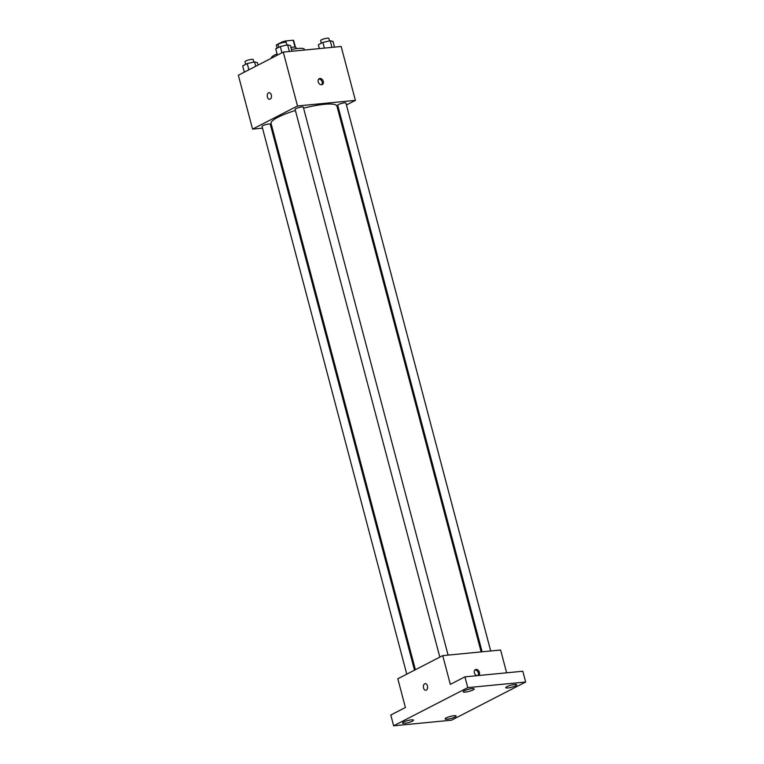 <?xml version="1.0" encoding="UTF-8"?>
<svg xmlns="http://www.w3.org/2000/svg" width="764" height="764" viewBox="0 0 764 764"><rect width="100%" height="100%" fill="white"/><g stroke="black" fill="none" stroke-linecap="round" stroke-linejoin="round"><path stroke-width="1.15" d="M277.179 48.142L276.329 44.933A8.996 1.709 165.2 0 0 276.31 45.191L277.103 48.18M276.329 44.933L282.097 41.972A8.996 1.709 165.2 0 1 285.784 40.941L293.204 40.215A8.996 1.709 165.2 0 1 293.691 40.597L295.448 47.244M282.298 42.755L282.097 41.972M295.038 47.158L293.204 40.215M286.185 42.44L285.784 40.941M290.903 47.397A9.464 1.795 -14.8 0 1 296.05 47.664L296.308 48.657M304.502 50.032L304.311 49.316A17.028 3.228 165.2 0 0 297.96 48.466A17.028 3.228 165.2 0 0 291.456 49.498M277.074 53.881A17.028 3.228 165.2 0 0 271.382 58.016L271.43 58.188M262.501 128.151L252.578 129.116L238.339 75.225L283.272 52.095L341.155 46.48L355.394 100.37L346.436 104.983M252.578 129.116L297.511 105.976L283.272 52.095M271.315 94.975A3.314 2.12 84.5 0 1 269.673 99.291A3.314 2.12 84.5 0 1 267.238 96.197A3.314 2.12 84.5 0 1 269.033 92.692A3.314 2.12 84.5 0 1 271.315 94.975M481.139 651.912L336.914 106.043A34.065 6.465 165.2 0 0 324.203 104.334A34.065 6.465 165.2 0 0 303.585 108.163M295.401 110.474A34.065 6.465 165.2 0 0 271.058 123.443L415.387 669.713M272.051 127.225L271.077 127.321M338.691 108.975L337.812 109.424M297.511 105.976L355.394 100.37M414.508 670.162L270.265 124.236A4.25 0.812 165.2 0 0 268.68 124.016A4.25 0.812 165.2 0 0 264.248 125.067A4.25 0.812 165.2 0 0 262.042 126.404L406.763 674.154M448.096 655.111L303.327 107.208A4.25 0.812 165.2 0 0 301.742 106.989A4.25 0.812 165.2 0 0 297.32 108.039A4.25 0.812 165.2 0 0 295.105 109.376L439.825 657.126M482.113 651.816L337.707 105.251A4.25 0.812 -14.8 0 1 341.613 103.388A4.25 0.812 -14.8 0 1 345.93 103.083L490.698 650.985M321.587 84.766A3.314 2.464 -117.2 0 1 318.368 82.311A3.314 2.464 -117.2 0 1 319.237 78.673A3.314 2.464 -117.2 0 1 322.943 80.487A3.314 2.464 -117.2 0 1 322.274 84.565A3.314 2.464 -117.2 0 1 321.587 84.766M318.722 79.064A3.314 2.464 -117.2 0 1 321.816 81.07A3.314 2.464 -117.2 0 1 321.654 84.756M269.673 99.291A3.314 2.12 84.5 0 1 267.247 96.197A3.314 2.12 84.5 0 1 269.033 92.692M393.641 725.8L467.778 687.629L525.661 682.023L451.524 720.194L393.641 725.8L390.796 715.018L405.397 707.502L397.805 678.766L442.728 655.627L500.611 650.021L506.637 672.807M467.778 687.629L464.932 676.847L522.805 671.241L525.661 682.023M442.728 655.627L450.33 684.372L464.932 676.847M427.458 685.938A3.314 2.12 84.5 0 1 425.806 690.255A3.314 2.12 84.5 0 1 423.38 687.161A3.314 2.12 84.5 0 1 425.166 683.656A3.314 2.12 84.5 0 1 427.458 685.938M477.013 675.682A3.314 2.464 -117.2 0 1 474.368 672.855A3.314 2.464 -117.2 0 1 475.38 669.636A3.314 2.464 -117.2 0 1 479.085 671.451A3.314 2.464 -117.2 0 1 478.407 675.529A3.314 2.464 -117.2 0 1 478.369 675.548M474.864 670.028A3.314 2.464 -117.2 0 1 477.901 671.938A3.314 2.464 -117.2 0 1 477.901 675.596M425.815 690.255A3.314 2.12 84.5 0 1 423.38 687.161A3.314 2.12 84.5 0 1 425.176 683.656M446.281 717.883A5.673 1.079 -14.8 0 1 452.278 715.983A5.673 1.079 -14.8 0 1 456.118 716.011A5.673 1.079 -14.8 0 1 454.962 717.043A5.673 1.079 -14.8 0 1 448.974 718.943A5.673 1.079 -14.8 0 1 445.135 718.914A5.673 1.079 -14.8 0 1 446.281 717.883M506.933 686.655A5.673 1.079 -14.8 0 1 512.931 684.754A5.673 1.079 -14.8 0 1 516.77 684.783A5.673 1.079 -14.8 0 1 515.614 685.814A5.673 1.079 -14.8 0 1 509.626 687.715A5.673 1.079 -14.8 0 1 505.787 687.676A5.673 1.079 -14.8 0 1 506.933 686.655M464.34 690.78A5.673 1.079 -14.8 0 1 470.328 688.88A5.673 1.079 -14.8 0 1 474.167 688.908A5.673 1.079 -14.8 0 1 473.021 689.94A5.673 1.079 -14.8 0 1 467.024 691.84A5.673 1.079 -14.8 0 1 463.185 691.812A5.673 1.079 -14.8 0 1 464.34 690.78M403.678 722.009A5.673 1.079 -14.8 0 1 409.676 720.108A5.673 1.079 -14.8 0 1 413.515 720.137A5.673 1.079 -14.8 0 1 412.369 721.168A5.673 1.079 -14.8 0 1 406.372 723.069A5.673 1.079 -14.8 0 1 402.532 723.04A5.673 1.079 -14.8 0 1 403.678 722.009M319.362 48.59L318.349 44.751L322.886 42.412L330.22 40.759L333.018 41.437L334.517 47.129M324.394 48.103L322.886 42.412M331.968 47.378L330.22 40.759M329.504 40.912L328.845 38.41A4.25 0.812 165.2 0 0 327.259 38.2A4.25 0.812 165.2 0 0 322.828 39.241A4.25 0.812 165.2 0 0 320.622 40.587L321.319 43.223M277.399 55.113L275.747 48.877L280.292 46.537L287.627 44.885L290.416 45.563L291.924 51.255M281.935 52.783L280.292 46.537M289.375 51.503L287.627 44.885M286.911 45.047L286.242 42.536A4.25 0.812 165.2 0 0 284.657 42.326A4.25 0.812 165.2 0 0 280.235 43.367A4.25 0.812 165.2 0 0 278.02 44.713L278.717 47.349M244.327 72.141L242.685 65.905L247.221 63.565L254.555 61.913L257.353 62.591L258.012 65.093M248.873 69.81L247.221 63.565M255.711 66.287L254.555 61.913M253.839 62.075L253.18 59.563A4.25 0.812 165.2 0 0 251.595 59.353A4.25 0.812 165.2 0 0 247.164 60.394A4.25 0.812 165.2 0 0 244.957 61.741L245.655 64.377"/></g></svg>
